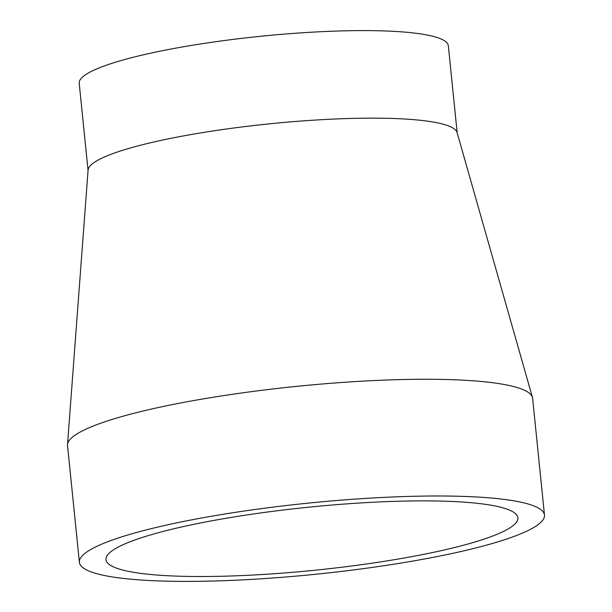 <?xml version="1.0" encoding="UTF-8"?>
<svg xmlns="http://www.w3.org/2000/svg" width="612" height="612" viewBox="0 0 612 612"><rect width="100%" height="100%" fill="white"/><g stroke="black" fill="none" stroke-linecap="round" stroke-linejoin="round"><path stroke-width="0.92" d="M395.031 559.582A207.024 31.671 -5.8 0 1 105.968 559.62A207.024 31.671 -5.8 0 1 228.842 517.813A207.024 31.671 -5.8 0 1 517.905 517.775A207.024 31.671 -5.8 0 1 395.031 559.582M79.392 562.321L67.534 445.59A233.738 35.756 -5.8 0 1 67.519 444.61L88.09 170.006A185.505 28.382 -5.8 0 1 198.204 133.324A185.505 28.382 -5.8 0 1 457.072 132.529L532.44 397.387A233.738 35.756 -5.8 0 1 532.624 398.351L544.481 515.074A233.738 35.756 -5.8 0 1 405.748 562.275A233.738 35.756 -5.8 0 1 79.392 562.321A233.738 35.756 -5.8 0 1 218.117 515.113A233.738 35.756 -5.8 0 1 544.481 515.074M88.059 170.404L79.208 83.24A185.505 28.382 -5.8 0 1 189.307 45.778A185.505 28.382 -5.8 0 1 448.328 45.747L457.179 132.903M67.519 444.61A233.738 35.756 -5.8 0 1 206.259 398.389A233.738 35.756 -5.8 0 1 532.44 397.387"/></g></svg>
